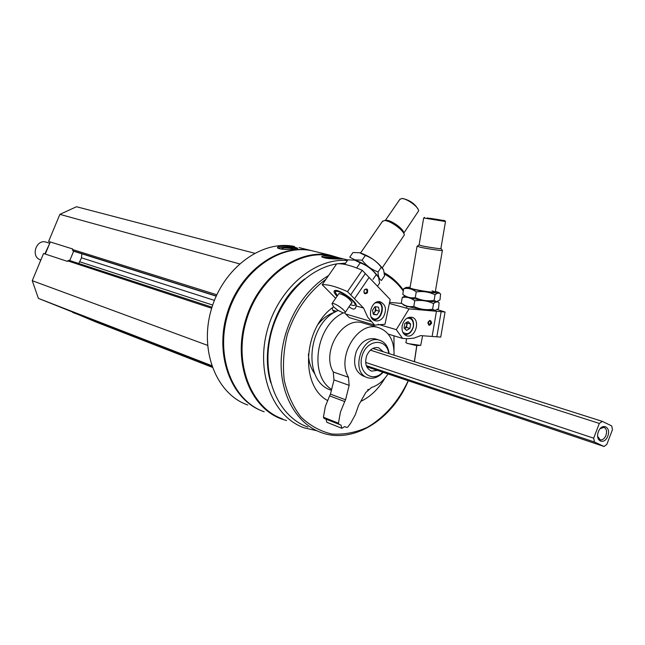 <?xml version="1.0" encoding="UTF-8"?>
<svg xmlns="http://www.w3.org/2000/svg" width="645" height="645" viewBox="0 0 645 645"><rect width="100%" height="100%" fill="white"/><g stroke="black" fill="none" stroke-linecap="round" stroke-linejoin="round"><path stroke-width="0.97" d="M68.781 260.233L212.003 307.197L68.886 260.266L67.443 261.378L43.57 253.501L32.25 280.696L38.402 298.385L86.793 317.727M50.31 241.972L45.279 254.066M254.549 253.227L76.505 206.739L59.872 214.358L48.601 241.432L72.603 248.946L72.829 250.784L74.32 251.421M72.885 312.309L95.807 321.936L212.221 367.287M96.097 321.339L72.724 312.47M347.405 260.54C314.47 257.548 277.592 289.202 266.885 331.756C255.847 374.237 273.512 417.291 304.367 427.901L316.695 430.691M335.352 256.928L330.708 255.783C297.925 248.841 258.645 277.971 246.261 320.662C233.498 363.256 250.969 408.067 282.607 418.919M338.641 258.984L342.624 258.879L340.423 258.218C334.795 256.517 320.952 254.767 321.807 256.807C324.298 258.274 329.909 259 338.641 258.984M299.103 247.599L310.801 250.462C278.463 243.641 239.867 271.561 227.274 313.051C214.325 354.444 230.684 398.779 261.483 410.728M294.499 246.471C262.031 239.593 223.412 267.74 211.399 309.173C199.007 350.501 216.446 394.192 247.753 404.995M293.596 249.091L297.772 248.285L295.861 247.567C290.556 245.898 276.632 245.439 277.543 247.825C279.874 249.43 285.219 249.849 293.596 249.091M316.308 251.816L311.672 250.679C278.979 243.754 239.948 272.432 227.733 314.567C215.132 356.588 232.635 400.916 264.168 411.776M339.504 257.944L330.321 255.243C297.385 248.277 257.919 277.535 245.479 320.428C232.66 363.208 250.22 408.229 281.994 419.137L286.541 420.548M304.666 279.003C275.512 300.554 259.967 348.082 270.795 382.824M345.599 263.144L337.617 263.765M336.642 263.918C305.754 268.844 276.036 302.457 269.408 341.479C262.571 380.502 279.914 417.388 307.899 427.079M414.437 361.668L416.872 345.47M403.464 290.266C398.231 282.792 391.862 276.979 384.364 272.835M328.531 275.576C302.303 290.806 282.55 325.725 281.188 360.079C279.785 394.458 296.676 423.918 321.25 432.561C352.896 444.421 392.313 419.782 408.269 380.744M414.372 361.643L416.767 345.462M403.327 291.105C398.15 283.808 391.878 278.14 384.493 274.101M325.967 279.269C308.221 292.378 295.354 310.68 287.38 334.183C283.615 349.767 282.566 365.07 284.227 380.107C287.452 394.401 293.024 406.689 300.941 416.944C309.955 425.635 320.243 431.32 331.796 434.004C343.704 434.827 355.54 432.618 367.311 427.353C384.831 417.017 398.465 401.472 408.196 380.719M394.039 350.05L393.958 335.811M333.594 306.875L331.965 303.642C333.731 301.763 347.324 311.495 344.906 312.906L342.987 312.857L337.682 310.164L333.594 306.875C303.134 327.725 299.691 385.581 327.442 400.456M360.765 401.424C370.553 396.643 378.599 388.903 384.912 378.188M334.981 312.156C328.563 314.155 322.919 318.235 318.05 324.395M308.399 354.008C308.705 361.869 310.858 368.505 314.873 373.915M338.198 310.495C306.972 322.694 302.215 382.163 331.417 390.233M343.293 312.946C316.106 325.032 308.568 375.446 331.619 389.419M367.61 389.991L368.255 389.37M377.43 370.391L371.601 371.117C366.046 368.545 364.417 363.377 366.723 355.597C369.561 349.558 373.487 346.929 378.502 347.703L383.348 351.783M388.758 353.5C386.774 337.891 367.255 338.98 362.272 355.306C356.798 371.48 372.052 383.727 382.759 372.181M389.12 353.621C388.177 346.389 384.888 341.89 379.26 340.117C361.321 334.433 349.784 373.552 368.142 377.841C373.495 379.139 378.486 377.293 383.114 372.294M277.769 248.172C282.284 246.938 288.307 246.938 295.837 248.164L297.248 248.639M283.332 249.373L281.623 248.809C282.889 247.728 286.541 247.599 292.58 248.43L293.725 249.075M283.211 249.349L290.387 249.301M322.258 257.258C327.112 256.895 333.151 257.419 340.358 258.839L341.076 259.032M326.241 258.29L325.894 258.097C327.321 257.468 331.054 257.694 337.093 258.766L337.795 258.967M207.529 345.341L32.25 280.696M211.633 365.618L38.402 298.385M239.464 263.861L59.872 214.358M214.422 300.377L81.472 257.815L81.85 253.799M81.472 257.815L78.803 263.515M73.659 251.147L69.757 260.548M49.778 243.262L44.836 253.92M349.098 306.802C353.355 310.068 355.677 309.777 356.064 305.923L363.57 308.06L367.787 317.316L374.664 325.136L385 324.242L390.177 299.514L362.208 270.263C350.888 265.353 342.382 263.216 336.69 263.853L322.194 284.703L335.658 298.296M344.744 312.994L345.647 313.986L371.06 321.468M364.304 290.048L363.893 292.04L364.989 293.298C367.328 292.387 367.658 291.024 365.965 289.226L364.304 290.048M356.064 305.923L356.225 305.279C356.629 301.546 340.367 289.895 335.464 290.411C333.126 290.702 333.659 292.645 337.077 296.24M322.194 284.703C327.781 284.26 336.206 286.574 347.486 291.629L363.57 308.06M345.647 313.986L349.227 317.59L374.664 325.136M364.336 289.807C363.49 293.539 364.498 294.58 367.344 292.919C368.19 289.186 367.19 288.146 364.336 289.807M383.404 316.969C381.122 320.089 378.478 321.371 375.454 320.823C366.102 319.082 371.141 299.28 380.292 301.836C385.895 304.633 386.936 309.681 383.404 316.969M354.468 298.764L369.093 277.463M347.486 291.629L362.208 270.263M350.662 294.87L365.336 273.536M401.9 198.539L402.528 198.458C410.067 200.208 415.356 204.013 418.387 209.867L418.412 209.947M338.311 294.467L339.181 293.531C345.115 295.289 349.405 298.361 352.049 302.747L351.396 303.448M338.681 293.927L339.133 293.531M351.968 302.344L345.075 312.656M337.383 295.797L335.432 292.483C335.215 286.436 361.619 305.351 353.645 305.528L350.477 304.787M382.292 221.59L384.218 220.582C389.661 220.018 404.423 230.628 404.294 235.006L382.275 267.772M385.517 220.413L386.194 220.324C390.975 219.824 403.907 229.112 403.794 232.966L404.052 234.03M399.755 199.531L401.577 198.579C406.39 198.096 418.669 206.924 418.637 210.85L403.826 233.095M332.28 307.867L332.707 310.197L334.046 311.801L335.078 312.107M374.963 306.665L378.43 307.125L379.397 311.237L376.914 314.889L373.447 314.438L372.471 310.326L374.963 306.665L378.43 307.125L379.397 311.237L376.914 314.889L373.447 314.438L372.471 310.326L374.963 306.665M375.043 303.029C387.968 299.482 380.228 326.709 371.101 316.905M378.067 301.779C386.387 304.166 381.348 321.895 373.003 319.557M374.842 306.77L375.584 308.245L374.834 312.107L376.067 310.293L375.213 306.681M373.165 313.873L374.834 312.107L373.028 313.575M373.592 313.93L376.914 314.889M376.067 310.293L379.397 311.237M344.736 264.386L347.897 259.83L355.097 260.153C364.973 263.684 372.673 269.175 378.204 276.624C372.673 269.175 364.973 263.684 355.097 260.153L353.855 259.911M354.444 260.024L360.208 262.854C366.642 265.176 371.98 269.11 376.228 274.657L378.583 277.342L379.574 283.171L377.478 286.235M376.228 274.657L373.003 279.358M360.208 262.854L356.967 267.546M381.397 280.502C379.22 279.293 378.107 276.447 378.075 271.964C371.665 269.642 366.328 265.708 362.071 260.161L355.024 259.879L349.735 257.17L352.944 252.55L359.644 252.727L365.304 255.476C371.714 257.806 377.043 261.741 381.292 267.272L383.573 269.916L384.565 275.858L381.397 280.502M359.644 252.727L360.16 252.832C369.972 256.258 377.647 261.709 383.186 269.183M381.292 267.272L378.075 271.964M365.304 255.476L362.071 260.161M388.209 334.086L402.569 338.407L407.301 338.746L414.017 338.125L420.661 335.61L440.745 337.093L445.05 312.027L437.358 309.552M430.884 322.887L429.884 320.807C427.7 321.678 427.361 322.984 428.893 324.717L430.884 322.887M401.787 303.464L389.58 302.36M389.346 303.464L409.075 308.866L396.288 329.651L402.569 338.407M445.05 312.027L409.075 308.866M374.455 326.386L373.157 324.693M431.666 323.024C428.973 314.284 426.103 331.087 431.666 323.024M402.133 326.007C403.754 319.831 406.955 316.913 411.736 317.259C420.871 318.912 415.735 338.52 406.866 335.868C403.157 334.513 401.577 331.224 402.133 326.007M436.447 311.269L432.134 336.456M441.156 311.688L436.842 336.803M378.18 324.306L396.288 329.651M439.011 219.695L430.392 218.349L439.011 219.695M427.095 217.978L444.856 220.655L427.095 217.978M417.17 246.205L420.185 247.196C427.45 248.833 443.712 251.179 442.381 250.405M419.113 244.915L421.628 245.785C428.07 247.228 442.47 249.301 441.075 248.591L440.882 248.502M419.097 244.987L421.79 245.801C428.038 247.204 442.01 249.228 440.874 248.575L445.485 221.582M423.725 217.986L445.493 221.541L444.881 220.687M405.915 342.592L407.729 343.551L420.709 345.43L422.604 335.747M409.881 328.426L406.592 330.401L404.044 327.974L404.794 323.556L408.092 321.581L410.631 324.024L409.881 328.426L406.592 330.401L404.044 327.974L404.794 323.556L408.092 321.581L410.631 324.024L409.881 328.426L406.527 327.45L407.277 323.056L406.431 322.25M406.818 318.308C411.494 317.792 413.671 320.509 413.356 326.467C410.978 333.425 407.455 335.336 402.794 332.207M409.551 317.195C412.687 318.727 413.993 321.774 413.453 326.33C411.97 332.07 408.986 334.828 404.512 334.61M406.374 322.282L406.898 325.249L404.891 328.434L406.527 327.45M407.277 323.056L410.631 324.024M403.609 304.948L403.706 305.021C405.665 306.972 434.73 311.793 435.746 310.334M404.867 295.999L402.246 297.49C406.689 296.676 410.849 297.78 414.735 300.812C421.322 299.828 427.587 300.78 433.545 303.642C435.697 301.675 437.56 301.392 439.124 302.795L438.495 308.649L435.149 310.422L432.577 309.261C426.014 310.245 419.75 309.302 413.776 306.44C409.253 307.214 405.092 306.085 401.303 303.061L403.706 305.021M405.157 296.232L405.262 296.305C407.729 298.216 436.592 302.932 437.278 301.538C436.568 302.965 407.003 298.079 405.157 296.232L402.786 294.289C406.584 297.281 410.752 298.377 415.283 297.571C421.258 300.449 427.522 301.392 434.093 300.409L436.689 301.626L439.995 299.901L440.575 293.991C439.027 292.604 437.189 292.862 435.061 294.781L434.093 300.409M414.735 300.812L413.776 306.44M402.246 297.49L401.303 303.061M433.545 303.642L432.577 309.261M410.156 287.057L406.745 287.517C409.696 289.573 442.462 294.62 438.681 292.443L435.391 291.298M406.463 287.202L403.73 288.71C408.18 287.855 412.349 288.936 416.243 291.935C422.83 290.959 429.102 291.911 435.061 294.781M410.043 287.751L410.067 287.936C411.01 289.291 436.133 293.378 435.294 292.04L432.069 290.855M416.243 291.935L415.283 297.571M403.73 288.71L402.786 294.289M46.553 242.27L45.98 242.085C36.031 238.892 30.436 257.049 40.514 259.846M41.127 259.371L40.103 261.838M602.341 421.395L599.326 423.426L593.674 438.173L594.44 442.01L604.067 446.493L606.848 444.357L612.444 429.739L611.702 425.918L602.341 421.395M607.784 436.157C611.396 426.909 601.946 422.33 598.391 431.699C594.771 441.035 604.292 445.477 607.784 436.157M597.625 436.334L600.205 439.834C602.575 440.172 604.486 438.705 605.937 435.44C607.171 431.271 606.485 428.57 603.889 427.353L600.06 428.756M387.992 373.931C383.598 380.816 378.131 385.315 371.584 387.443L365.739 392.539L358.604 405.294L355.282 414.783L350.646 423.217L347.824 427.022L346.728 427.441L344.656 426.619M338.44 423.185L323.419 417.234L325.378 406.302L329.611 395.893L344.712 401.545L340.439 412.099L338.44 423.185L338.996 424.281L341.003 425.103L341.874 428.296L344.68 426.603L346.679 427.425M341.874 428.296L326.846 422.298L325.975 419.145L341.003 425.103M323.419 417.234L323.975 418.323L325.975 419.145M344.712 401.545L345.559 399.755L330.442 394.135L329.611 395.893M345.559 399.755L349.163 385.347L333.997 379.921L330.442 394.135M349.163 385.347L348.445 377.301L333.263 371.98L333.997 379.921M364.175 323.322L362.546 322.839C342.439 316.364 321.146 351.751 333.263 371.98M394.047 355.185C394.345 340.431 389 331.183 378.018 327.45C357.814 320.936 336.303 356.846 348.445 377.301M376.164 339.157L375.14 338.843C367.11 337.633 360.821 341.858 356.266 351.517C352.573 363.974 355.169 372.278 364.062 376.43M211.673 308.254L67.66 260.854M211.883 366.352L86.769 317.711M211.979 366.626L96.492 321.71M216.833 294.765L72.385 249.47M216.285 295.974L72.829 250.784M74.272 251.413L216.204 296.152L74.159 251.373M212.705 305.069L79.819 261.814M336.513 311.317L332.707 310.197M599.326 423.426L370.391 350.162M601.97 421.274L372.834 348.453L602.091 421.298M593.674 438.173L365.626 362.409M594.44 442.01L366.263 365.602M603.857 446.413L366.755 366.795L603.93 446.445M41.07 259.355L40.038 261.822M338.996 424.281L323.975 418.323M330.708 255.783L347.792 259.975M311.672 250.679L330.321 255.243M375.14 338.843L379.26 340.117M370.964 370.899L371.601 371.117M375.454 320.823L374.93 320.67M356.056 304.521L356.225 305.279M335.432 292.483L334.989 290.46M360.603 252.937L382.646 221.082M386.194 220.324L384.218 220.582M385.307 220.437L400.077 199.071M402.528 198.458L401.577 198.579M335.964 308.931L337.682 310.164M331.965 303.642L338.859 293.668M406.866 335.868L406.382 335.722M435.27 291.992L442.373 250.494M406.576 308.189L406.914 306.222M410.018 287.88L417.057 246.317M418.855 245.003L417.041 246.301M441.115 248.647L442.365 250.389M419.089 245.052L423.668 218.034M424.555 217.389L423.66 218.026M406.85 343.253L415.436 345.357L419.266 345.494M405.899 342.713L406.576 338.69M437.495 301.473L439.124 302.795M438.769 292.516L440.575 293.991M45.98 242.085L49.762 243.278M598.318 439.205L600.205 439.834M602.293 426.837L603.889 427.353M378.018 327.45L362.546 322.839"/></g></svg>
